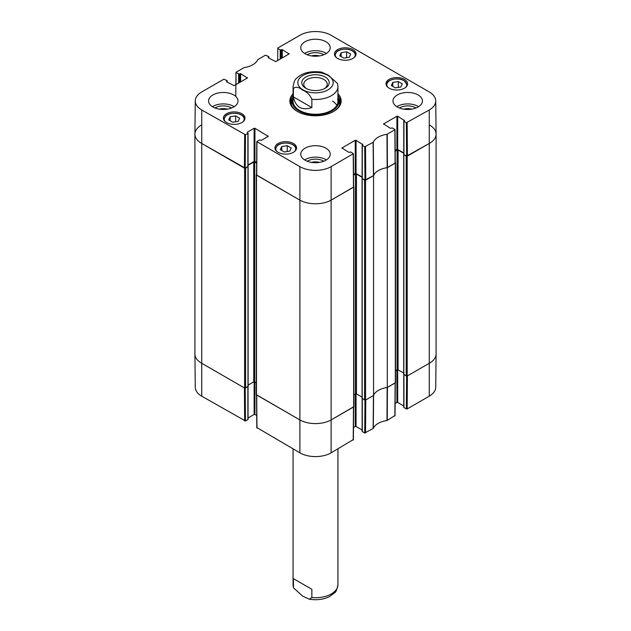 <?xml version="1.0" encoding="UTF-8"?>
<svg xmlns="http://www.w3.org/2000/svg" width="631" height="631" viewBox="0 0 631 631"><rect width="100%" height="100%" fill="white"/><g stroke="black" fill="none" stroke-linecap="round" stroke-linejoin="round"><path stroke-width="0.95" d="M194.916 134.166L194.916 353.975A22.432 12.951 0 0 0 201.486 363.133L244.615 388.033A0.702 0.402 0 0 0 245.601 388.033L245.601 168.225A0.702 0.402 180 0 1 244.615 168.225L201.486 143.324A22.432 12.951 180 0 1 194.916 134.166A22.432 12.951 180 0 1 201.486 125.009M245.601 168.225L247.967 166.497M248.046 165.322L253.733 162.041A0.702 0.402 180 0 1 254.727 162.041L256.636 163.145M256.549 174.495L256.509 174.519A0.702 0.402 180 0 0 256.304 174.803L256.304 394.612A0.702 0.402 0 0 0 256.509 394.896L299.638 419.796A22.432 12.951 0 0 0 331.362 419.796L353.668 406.916A0.702 0.402 0 0 0 353.873 406.632L353.873 186.823A0.702 0.402 180 0 1 353.668 187.115L331.362 199.995A22.432 12.951 180 0 1 299.638 199.995L256.509 175.095A0.702 0.402 180 0 1 256.304 174.803M353.549 175.166L355.458 174.061A0.702 0.402 180 0 1 356.444 174.061L362.131 177.343M362.21 178.518L364.576 180.245L364.576 400.054A0.702 0.402 0 0 0 365.57 400.054L373.568 395.432L373.568 175.623L365.57 180.245A0.702 0.402 180 0 1 364.576 180.245M373.568 175.623A18.228 10.522 180 0 1 387.308 167.688L387.308 387.497L395.314 382.875A0.702 0.402 0 0 0 395.519 382.591L395.519 162.782A0.702 0.402 180 0 1 395.314 163.074L387.308 167.688M395.187 151.124L397.096 150.02A0.702 0.402 180 0 1 398.09 150.02L403.769 153.301M403.848 154.477L406.214 156.204L406.214 376.013A0.702 0.402 0 0 0 407.208 376.013L429.514 363.133A22.432 12.951 0 0 0 436.084 353.975L436.084 134.166A22.432 12.951 180 0 1 429.514 143.324L407.208 156.204A0.702 0.402 180 0 1 406.214 156.204M429.514 125.009A22.432 12.951 180 0 1 436.084 134.166M256.304 382.757L254.727 381.85A0.702 0.402 0 0 0 253.733 381.85L248.109 385.099M247.983 386.314L245.601 388.033M406.214 376.013L403.84 374.293M403.714 373.079L398.09 369.829A0.702 0.402 0 0 0 397.096 369.829L395.519 370.736M387.308 387.497A18.228 10.522 0 0 0 373.568 395.432M364.576 400.054L362.194 398.335M362.076 397.12L356.444 393.87A0.702 0.402 0 0 0 355.458 393.87L353.873 394.777M306.556 88.648A11.744 6.783 180 0 1 303.756 84.254A11.744 6.783 180 0 1 315.5 77.471A11.744 6.783 180 0 1 327.244 84.254A11.744 6.783 180 0 1 324.444 88.648M305.806 88.245A13.708 7.911 0 0 0 325.194 88.245A13.708 7.911 0 0 0 325.194 77.053A13.708 7.911 0 0 0 305.806 77.053A13.708 7.911 0 0 0 305.806 88.245L305.806 88.245M293.36 96.882L293.36 88.64C295.371 86.384 298.455 86.881 302.612 90.115C306.769 91.676 309.853 94.745 311.856 99.319L311.856 107.562C301.76 110.811 295.6 107.254 293.36 96.882L311.856 107.562M337.475 83.426L328.388 75.231L321.739 72.139C310.444 70.696 301.973 72.841 296.333 78.583C295.182 78.938 294.093 81.588 293.068 86.542L293.068 101.307M311.856 589.307L311.856 597.549L309.261 599.174L302.612 596.074L293.525 587.887L293.36 578.627L311.856 589.307L293.36 578.627M236.049 84.562L235.97 72.32L244.023 67.604A18.583 10.727 0 0 0 257.716 59.7L265.485 55.149L268.703 56.545L268.703 58.036M236.136 72.549L238.565 73.945L238.565 83.103M239.354 82.645L239.354 73.945L238.565 73.945M239.354 73.945L239.851 73.661L239.851 82.361M240.648 81.904L240.648 73.661L239.851 73.661M240.648 73.661L247.391 78.015L247.391 77.558M247.391 78.015L234.101 85.682L226.568 81.793L226.568 81.328L226.568 81.793M226.568 81.328L227.065 81.044L227.065 82.077M245.459 134.766L247.88 133.362L247.88 166.56L245.207 168.106L245.459 134.766L201.739 109.975A22.077 12.746 180 0 1 195.271 100.889A22.077 12.746 180 0 1 201.739 91.952L223.847 79.191L227.065 80.587L227.065 81.044M247.391 132.62L247.88 133.362M247.391 132.163L254.127 128.267L254.127 161.465L254.924 161.465L254.924 128.267L254.127 128.267M254.924 128.267L268.207 136.399L268.207 135.941M268.207 136.399L261.463 140.287L259.38 140.003L256.793 141.628L256.541 174.976L299.638 199.995A22.432 12.951 0 0 0 331.362 199.995L353.636 186.997L353.384 153.649L331.109 166.647A22.077 12.746 180 0 1 299.891 166.647L256.793 141.628M341.97 148.419L341.97 147.962L348.714 152.308L350.797 152.024L353.384 153.649M341.97 147.962L355.253 140.287L355.253 173.486L356.05 173.486L356.05 140.287L355.253 140.287M356.05 140.287L362.793 144.641L362.793 144.184M362.793 144.641L362.297 145.382L364.726 146.786L364.97 180.127L373.607 175.536A18.228 10.522 180 0 1 387.158 167.712L395.274 162.956L395.03 129.607L386.977 134.324A18.583 10.727 0 0 0 373.284 142.235L364.726 146.786M383.609 124.378L383.609 123.921L390.352 128.267L392.435 127.983L395.03 129.607M383.609 123.921L396.899 116.246L396.899 149.444L397.688 149.444L397.688 116.246L396.899 116.246M397.688 116.246L404.432 120.6L404.432 120.142M404.432 120.6L403.935 121.341L406.364 122.745L406.616 156.086L429.514 143.324A22.432 12.951 0 0 0 436.084 134.088L435.729 100.889A22.077 12.746 180 0 1 429.261 109.975L406.364 122.745M277.687 60.521L277.782 48.051L299.891 35.281A22.077 12.746 180 0 1 331.109 35.281L429.261 91.952A22.077 12.746 180 0 1 435.729 100.889M277.782 48.508L280.203 49.904L280.203 59.062M281 58.604L281 49.904L280.203 49.904M281 49.904L281.497 49.62L281.497 58.32M282.286 57.863L282.286 49.62L281.497 49.62M282.286 49.62L289.03 53.974L289.03 53.517M289.03 53.974L275.747 61.641L268.207 57.752L268.207 57.287L268.207 57.752M268.207 57.287L268.703 57.003M389.161 88.198A10.798 6.231 180 0 1 385.998 83.797A10.798 6.231 180 0 1 396.796 77.558A10.798 6.231 180 0 1 407.594 83.797A10.798 6.231 180 0 1 400.93 89.555A10.798 6.231 180 0 1 389.161 88.198M278.121 152.308A10.798 6.231 180 0 1 274.958 147.899A10.798 6.231 180 0 1 285.756 141.667A10.798 6.231 180 0 1 296.554 147.899A10.798 6.231 180 0 1 289.889 153.664A10.798 6.231 180 0 1 278.121 152.308M226.568 122.548A10.798 6.231 180 0 1 223.406 118.139A10.798 6.231 180 0 1 234.204 111.908A10.798 6.231 180 0 1 245.002 118.139A10.798 6.231 180 0 1 238.337 123.897A10.798 6.231 180 0 1 226.568 122.548M337.609 58.438A10.798 6.231 180 0 1 334.446 54.029A10.798 6.231 180 0 1 345.244 47.798A10.798 6.231 180 0 1 356.042 54.029A10.798 6.231 180 0 1 349.377 59.787A10.798 6.231 180 0 1 337.609 58.438M397.293 106.978A14.726 8.503 180 0 1 392.979 100.968A14.726 8.503 180 0 1 407.705 92.465A14.726 8.503 180 0 1 422.423 100.968A14.726 8.503 180 0 1 413.337 108.816A14.726 8.503 180 0 1 397.293 106.978M305.089 160.211A14.726 8.503 180 0 1 300.774 154.201A14.726 8.503 180 0 1 315.5 145.698A14.726 8.503 180 0 1 330.226 154.201A14.726 8.503 180 0 1 321.132 162.049A14.726 8.503 180 0 1 305.089 160.211M212.884 106.978A14.726 8.503 180 0 1 208.577 100.968A14.726 8.503 180 0 1 223.295 92.465A14.726 8.503 180 0 1 238.021 100.968A14.726 8.503 180 0 1 228.927 108.816A14.726 8.503 180 0 1 212.884 106.978M305.089 53.745A14.726 8.503 180 0 1 300.774 47.735A14.726 8.503 180 0 1 315.5 39.232A14.726 8.503 180 0 1 330.226 47.735A14.726 8.503 180 0 1 321.132 55.583A14.726 8.503 180 0 1 305.089 53.745M293.068 93.774A25.658 14.813 0 0 0 297.359 111.442A25.658 14.813 0 0 0 333.641 111.442A25.658 14.813 0 0 0 337.932 93.774M403.73 109.147A9.323 5.379 180 0 1 411.68 109.147M311.525 55.914A9.323 5.379 180 0 1 319.475 55.914M219.32 109.147A9.323 5.379 180 0 1 227.27 109.147M311.525 162.38A9.323 5.379 180 0 1 319.475 162.38M235.639 115.891L239.638 118.202L238.21 121.357L232.721 122.225L228.722 119.914L230.149 116.751L235.639 115.891L235.639 121.767M230.149 116.751L230.149 120.734M392.813 82.409L398.271 81.557L402.294 83.876L400.811 87.031L395.353 87.883L391.33 85.564L392.813 82.409L392.813 86.415M398.271 81.557L398.271 87.425M287.231 145.682L291.23 147.985L289.739 151.156L284.265 151.984L280.267 149.673L281.757 146.502L287.231 145.682L287.231 151.535M281.757 146.502L281.757 150.533M346.6 51.789L350.686 54.045L349.314 57.232L343.879 58.123L339.793 55.867L341.158 52.681L346.6 51.789L346.6 57.681M341.158 52.681L341.158 56.624M292.579 98.562A24.814 14.332 0 0 0 290.773 102.853M340.227 102.853A24.814 14.332 0 0 0 338.421 98.562M293.068 97.458A23.426 13.527 0 0 0 292.445 98.964A23.426 13.527 0 0 0 315.5 114.874A23.426 13.527 0 0 0 338.555 98.964A23.426 13.527 0 0 0 337.932 97.458M293.415 99.028A22.432 12.951 0 0 0 315.5 114.258A22.432 12.951 0 0 0 337.585 99.028M336.796 105.377A22.432 12.951 0 0 0 332.584 101.055M406.616 156.086L403.935 154.54L403.935 121.341M403.935 154.082L403.935 154.54M403.769 152.962L397.688 149.444M396.899 149.444L395.18 150.438M364.97 180.127L362.297 178.581L362.297 145.382M362.297 178.123L362.297 178.581M362.131 177.003L356.05 173.486M355.253 173.486L353.541 174.479M256.636 162.459L254.924 161.465M254.127 161.465L248.046 164.983M247.88 166.56L247.88 166.103M195.271 100.889L194.916 134.088A22.432 12.951 0 0 0 201.486 143.324L245.207 168.106M415.987 107.988A11.279 6.515 0 0 0 415.679 107.806A11.279 6.515 0 0 0 399.423 107.988M418.59 106.686A14.726 8.503 0 0 0 396.82 106.686M323.782 54.755A11.279 6.515 0 0 0 323.474 54.574A11.279 6.515 0 0 0 307.218 54.755M326.385 53.454A14.726 8.503 0 0 0 304.615 53.454M231.577 107.988A11.279 6.515 0 0 0 231.277 107.806A11.279 6.515 0 0 0 215.013 107.988M234.18 106.686A14.726 8.503 0 0 0 212.41 106.686M323.782 161.228A11.279 6.515 0 0 0 323.474 161.039A11.279 6.515 0 0 0 307.218 161.228M326.385 159.919A14.726 8.503 0 0 0 304.615 159.919M337.932 95.526A24.814 14.332 180 0 1 340.314 101.654A24.814 14.332 180 0 1 333.342 111.608M297.658 111.608A24.814 14.332 180 0 1 290.686 101.654A24.814 14.332 180 0 1 293.068 95.526M364.97 400.164L364.726 432.992L373.284 428.441A18.583 10.727 180 0 1 386.977 420.53L394.864 415.592M364.726 432.992L362.297 431.588L362.297 398.737M362.297 431.131L362.297 431.588M362.131 430.011L356.05 426.493L356.05 393.752M355.253 393.981L355.253 426.493L356.05 426.493M355.253 426.493L353.478 427.518M256.951 427.613L299.891 452.853A22.077 12.746 0 0 0 331.109 452.853L353.226 439.633M256.699 415.506L254.924 414.472L254.924 381.96M254.127 381.731L254.127 414.472L254.924 414.472M254.127 414.472L248.046 417.99M247.88 386.716L247.88 419.11M247.88 419.568L245.459 420.972L245.207 388.144M244.662 420.972L244.41 387.915L201.486 363.133A22.432 12.951 180 0 1 194.916 354.054L195.271 387.253A22.077 12.746 0 0 0 201.739 396.189L245.459 420.972M429.261 396.189A22.077 12.746 0 0 0 435.729 387.253L436.084 354.054A22.432 12.951 180 0 1 429.514 363.133L407.405 375.895L407.153 408.951L429.261 396.189L429.261 109.975M406.609 376.123L406.364 408.951L407.153 408.951M406.364 408.951L403.935 407.547L403.935 374.696M403.935 407.09L403.935 407.547M403.769 405.97L397.688 402.452L397.688 369.711M396.899 369.94L396.899 402.452L397.688 402.452M396.899 402.452L395.116 403.485M395.274 382.765L387.418 387.434L387.245 420.443M353.636 406.806L331.362 419.796A22.432 12.951 180 0 1 299.638 419.796L256.541 394.785M373.134 428.591L373.457 395.495L365.767 399.936L365.515 432.992M386.977 420.53L387.158 387.521A18.228 10.522 0 0 0 373.607 395.337L373.284 428.441M244.615 168.225L244.615 388.033M201.739 396.189L201.739 109.975M256.509 394.896L256.509 175.095M299.891 452.853L299.891 166.647M253.733 162.041L253.733 381.85M254.727 162.041L254.727 381.85M247.983 166.852L247.983 386.653M395.314 163.074L395.314 382.875M407.208 376.013L407.208 156.204M403.84 154.832L403.84 374.633M365.57 400.054L365.57 180.245M353.668 187.115L353.668 406.916M331.109 452.853L331.109 166.647M355.458 174.061L355.458 393.87M356.444 174.061L356.444 393.87M362.194 178.873L362.194 398.674M397.096 150.02L397.096 369.829M398.09 150.02L398.09 369.829M327.994 89.862A17.668 10.199 180 0 1 303.006 89.862A17.668 10.199 180 0 1 303.006 75.436A17.668 10.199 180 0 1 327.994 75.436A17.668 10.199 180 0 1 327.994 89.862M293.36 88.64A22.432 12.951 180 0 1 293.068 86.542M337.475 83.434L337.932 86.542A22.432 12.951 180 0 1 331.362 95.699A22.432 12.951 180 0 1 311.856 99.319M311.856 597.549A22.432 12.951 0 0 0 337.932 584.771C336.907 589.717 335.826 592.359 334.682 592.698L329.666 596.5C323.522 599.545 316.723 600.428 309.261 599.174M293.525 587.879L293.068 584.771A22.432 12.951 0 0 0 293.36 586.869M225.433 121.775A9.954 5.75 180 0 1 234.204 113.304A9.954 5.75 180 0 1 242.974 121.775M244.718 119.511L244.718 119.551A10.514 6.073 0 0 0 244.718 119.511C244.386 116.293 241.649 114.243 236.499 113.351C229.479 112.783 226.166 115.221 225.717 115.757L223.69 119.511A10.514 6.073 0 0 0 223.69 119.551L223.69 119.511M388.026 87.425A9.954 5.75 180 0 1 390.857 80.098A9.954 5.75 180 0 1 403.84 80.642A9.954 5.75 180 0 1 405.567 87.425M407.31 85.209A10.514 6.073 0 0 0 407.31 85.169L404.116 80.618C398.019 76.73 385.754 79.79 386.282 85.169A10.514 6.073 0 0 0 386.282 85.209M276.985 151.535A9.954 5.75 180 0 1 284.628 143.111A9.954 5.75 180 0 1 295.363 150.328A9.954 5.75 180 0 1 294.527 151.535M296.27 149.279L296.27 149.31A10.514 6.073 0 0 0 296.27 149.279C295.939 146.061 293.202 144.01 288.059 143.119C281.04 142.543 277.719 144.988 277.277 145.524L275.242 149.279A10.514 6.073 0 0 0 275.242 149.318L275.242 149.279M336.473 57.666A9.954 5.75 180 0 1 344.005 49.242A9.954 5.75 180 0 1 354.906 56.325A9.954 5.75 180 0 1 354.015 57.666M355.758 55.402L355.758 55.441A10.514 6.073 0 0 0 355.758 55.402C355.427 52.192 352.69 50.133 347.547 49.242C340.519 48.674 337.206 51.111 336.765 51.647L334.73 55.402A10.514 6.073 0 0 0 334.73 55.441L334.73 55.402M292.453 98.941A24.696 14.253 0 0 0 290.844 103.279M340.156 103.279A24.696 14.253 0 0 0 338.547 98.941M292.445 98.964L291.735 101.244A24.144 13.937 0 0 0 291.53 105.361M339.47 105.361A24.144 13.937 0 0 0 339.265 101.244L338.555 98.964M387.418 167.625L387.245 134.237M386.977 134.324L387.158 167.712M394.864 129.844L395.116 163.184M373.607 175.536L373.284 142.235M373.134 142.385L373.457 175.686M365.767 180.127L365.515 146.786M244.662 134.766L244.41 168.106M256.707 175.205L256.959 141.865M353.218 153.885L353.47 187.226M407.405 156.086L407.153 122.745M395.116 382.993L394.864 416.05M353.47 407.034L353.218 440.091M256.959 428.07L256.707 395.014M248.109 166.679L248.109 386.487M362.076 398.508L362.076 178.699M403.714 154.658L403.714 374.467M337.932 86.542L337.932 101.307M337.932 584.771L337.932 448.917M293.068 584.771L293.068 448.917M268.869 58.131L268.869 56.774M235.789 96.472L235.97 72.313M227.231 82.172L227.231 80.815M248.046 166.332L248.046 133.133M362.131 178.352L362.131 145.154M403.769 154.311L403.769 121.113M395.03 415.821L395.274 382.899M403.769 374.585L403.769 407.318M362.131 398.626L362.131 431.359M353.384 439.862L353.636 406.94M256.541 394.919L256.793 427.842M248.046 386.606L248.046 419.339"/></g></svg>
